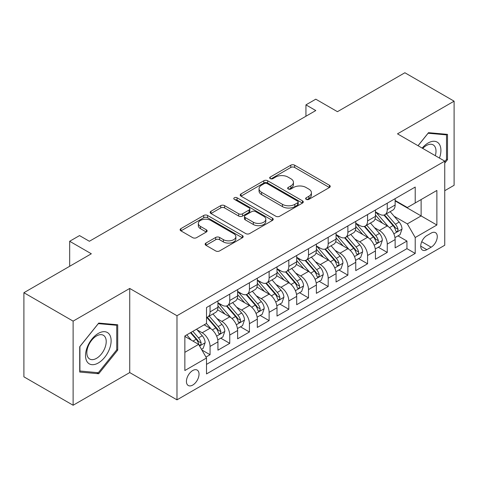 <?xml version="1.0" encoding="UTF-8"?>
<svg xmlns="http://www.w3.org/2000/svg" width="478" height="478" viewBox="0 0 478 478"><rect width="100%" height="100%" fill="white"/><g stroke="black" fill="none" stroke-linecap="round" stroke-linejoin="round"><path stroke-width="0.72" d="M306.195 199.362A1.912 1.105 0 0 0 308.902 199.362L329.432 187.507A2.731 1.577 0 0 0 330.232 186.39A2.731 1.577 0 0 0 329.432 185.273L294.645 165.191A2.731 1.577 0 0 0 290.779 165.191L270.249 177.045A1.912 1.105 0 0 0 269.688 177.828A1.912 1.105 0 0 0 270.249 178.605A1.912 1.105 0 0 0 272.956 178.605L275.609 177.075A8.747 5.049 0 0 1 287.977 177.075L290.881 178.748A8.747 5.049 0 0 1 293.438 182.315A8.747 5.049 0 0 1 290.881 185.888L288.222 187.424A1.912 1.105 0 0 0 287.66 188.201A1.912 1.105 0 0 0 288.222 188.983A1.912 1.105 0 0 0 290.929 188.983L293.582 187.448A8.747 5.049 0 0 1 305.95 187.448L308.854 189.121A8.747 5.049 0 0 1 311.411 192.694A8.747 5.049 0 0 1 308.854 196.267L306.195 197.796A1.912 1.105 0 0 0 305.633 198.579A1.912 1.105 0 0 0 306.195 199.362L306.195 197.796M192.73 385.071A8.909 5.144 120 0 0 198.549 377.22A8.909 5.144 120 0 0 197.187 370.08A8.909 5.144 120 0 0 192.73 370.522A8.909 5.144 120 0 0 186.91 378.373A8.909 5.144 120 0 0 188.278 385.513A8.909 5.144 120 0 0 192.73 385.071M205.94 243.069A2.731 1.577 0 0 0 205.14 244.186A2.731 1.577 0 0 0 205.94 245.304L215.703 250.938A2.731 1.577 0 0 0 219.563 250.938L242.37 237.769A2.731 1.577 0 0 0 243.171 236.658A2.731 1.577 0 0 0 242.37 235.54L207.583 215.459A2.731 1.577 0 0 0 203.718 215.459L180.917 228.621A2.731 1.577 0 0 0 180.116 229.739A2.731 1.577 0 0 0 180.917 230.856L192.706 237.662A2.731 1.577 0 0 0 196.566 237.662L206.329 232.027A2.731 1.577 0 0 0 207.129 230.91A2.731 1.577 0 0 0 206.329 229.793L200.479 226.417A7.313 4.218 0 0 1 198.34 223.435A7.313 4.218 0 0 1 202.851 219.533A7.313 4.218 0 0 1 210.822 220.448L233.724 233.67A7.313 4.218 0 0 1 235.863 236.658A7.313 4.218 0 0 1 231.352 240.554A7.313 4.218 0 0 1 223.381 239.639L219.563 237.435A2.731 1.577 0 0 0 215.703 237.435L205.94 243.069L205.94 245.304M444.749 190.692L454.1 185.291L454.1 101.175L404.878 72.752L337.444 111.685L315.785 99.185L305.944 104.867L315.785 110.549L89.368 241.271L79.521 235.588L69.674 241.271L69.674 266.282M73.122 321.126L73.122 405.248L129.729 372.565L129.729 288.449L73.122 321.126L23.9 292.709L91.334 253.776L69.674 241.271M129.729 288.449L176.98 315.731L444.749 161.134L444.749 245.25L176.98 399.847L176.98 315.731M454.1 101.175L397.493 133.852L444.749 161.134M275.806 216.235A2.731 1.577 0 0 0 279.672 216.235L302.472 203.072A2.731 1.577 0 0 0 303.273 201.955A2.731 1.577 0 0 0 302.472 200.838L267.686 180.756A2.731 1.577 0 0 0 263.82 180.756L241.02 193.919A2.731 1.577 0 0 0 240.219 195.036A2.731 1.577 0 0 0 241.02 196.153L275.806 216.235M235.116 199.774A1.912 1.105 0 0 1 237.058 200.043L237.058 197.773L272.424 218.189A2.731 1.577 0 0 1 273.225 219.306A2.731 1.577 0 0 1 272.424 220.424L249.618 233.587A2.731 1.577 0 0 1 245.752 233.587L210.965 213.505L210.965 211.27A2.731 1.577 0 0 0 210.165 212.387A2.731 1.577 0 0 0 210.965 213.505M210.965 211.27L220.728 205.636A2.731 1.577 0 0 1 224.588 205.636L238.701 213.78A2.731 1.577 0 0 0 242.561 213.78L249.038 210.045A2.731 1.577 0 0 0 249.839 208.928A2.731 1.577 0 0 0 249.038 207.811L234.351 199.332A1.912 1.105 0 0 1 233.79 198.549A1.912 1.105 0 0 1 234.973 197.534A1.912 1.105 0 0 1 237.058 197.773M73.122 405.248L23.9 376.825L23.9 292.709M205.97 357.078L210.057 354.718L201.889 350.004M197.241 329.928L202.182 332.778A11.137 6.429 60 0 1 210.057 346.419L217.932 341.872L217.932 350.171L229.745 343.353L220.788 338.179M216.928 318.557L221.87 321.413A11.137 6.429 60 0 1 229.745 335.054L237.62 330.507L237.62 338.806L249.432 331.983L240.476 326.815M236.616 307.193L241.557 310.043A11.137 6.429 60 0 1 249.432 323.684L257.313 319.137L257.313 327.436L269.126 320.619L260.163 315.444M256.304 295.822L261.251 298.678A11.137 6.429 60 0 1 269.126 312.319L277.001 307.772L277.001 316.072L288.814 309.248L279.857 304.08M275.991 284.458L280.939 287.308A11.137 6.429 60 0 1 288.814 300.949L296.689 296.402L296.689 304.701L308.501 297.884L299.545 292.709M295.685 273.087L300.626 275.943A11.137 6.429 60 0 1 308.501 289.584L316.376 285.037L316.376 293.337L328.189 286.513L319.232 281.345M315.372 261.723L320.314 264.579A11.137 6.429 60 0 1 328.189 278.22L336.064 273.673L336.064 281.966L347.876 275.149L338.92 269.974M335.06 250.353L340.001 253.209A11.137 6.429 60 0 1 347.876 266.849L355.757 262.303L355.757 270.602L367.57 263.778L358.608 258.61M354.748 238.988L359.695 241.844A11.137 6.429 60 0 1 367.57 255.485L375.445 250.938L375.445 259.231L387.258 252.414L387.258 244.115A11.137 6.429 -120 0 0 379.383 230.474L374.435 227.624M378.295 247.24L387.258 252.414M217.932 341.872A11.137 6.429 -120 0 0 210.057 328.231L204.148 324.825M237.62 330.507A11.137 6.429 -120 0 0 229.745 316.866L217.568 309.834M257.313 319.137A11.137 6.429 -120 0 0 249.432 305.496L237.261 298.469M277.001 307.772A11.137 6.429 -120 0 0 269.126 294.131L256.949 287.099M296.689 296.402A11.137 6.429 -120 0 0 288.814 282.767L276.637 275.734M316.376 285.037A11.137 6.429 -120 0 0 308.501 271.396L296.324 264.37M336.064 273.673A11.137 6.429 -120 0 0 328.189 260.032L316.012 252.999M355.757 262.303A11.137 6.429 -120 0 0 347.876 248.662L335.705 241.635M375.445 250.938A11.137 6.429 -120 0 0 367.57 237.297L355.393 230.265M431.162 233.091L426.83 235.588A8.634 4.983 120 0 0 421.19 243.194A8.634 4.983 120 0 0 422.516 250.114A8.634 4.983 120 0 0 426.83 249.683L431.162 247.186A8.634 4.983 120 0 0 436.802 239.58A8.634 4.983 120 0 0 435.476 232.661A8.634 4.983 120 0 0 431.162 233.091M184.855 352.334L198.639 344.375L206.514 358.016L206.514 373.927L415.215 253.436L415.215 237.524L407.34 223.883L394.129 216.253M206.514 358.016L184.855 370.522L184.855 335.962L206.514 323.457L206.514 307.545L415.215 187.053L415.215 202.965L436.874 190.459L436.874 225.019L415.215 237.524M217.932 302.771L221.87 305.042A11.137 6.429 60 0 0 227.438 305.597L235.313 301.05A11.137 6.429 -120 0 0 237.62 295.948L237.62 289.584M237.62 291.401L241.557 293.677A11.137 6.429 60 0 0 247.126 294.227L255.001 289.68A11.137 6.429 -120 0 0 257.313 284.583L257.313 278.214M257.313 280.036L261.251 282.307A11.137 6.429 60 0 0 266.82 282.862L274.695 278.316A11.137 6.429 -120 0 0 277.001 273.213L277.001 266.849M277.001 268.666L280.939 270.942A11.137 6.429 60 0 0 286.507 271.492L294.382 266.945A11.137 6.429 -120 0 0 296.689 261.848L296.689 255.479M296.689 257.301L300.626 259.572A11.137 6.429 60 0 0 306.195 260.128L314.07 255.581A11.137 6.429 -120 0 0 316.376 250.478L316.376 244.115M316.376 245.931L320.314 248.207A11.137 6.429 60 0 0 325.882 248.757L333.758 244.21A11.137 6.429 -120 0 0 336.064 239.114L336.064 232.75M336.064 234.567L340.001 236.843A11.137 6.429 60 0 0 345.57 237.393L353.445 232.846A11.137 6.429 -120 0 0 355.757 227.749L355.757 221.38M355.757 223.202L359.695 225.473A11.137 6.429 60 0 0 365.264 226.022L373.139 221.475A11.137 6.429 -120 0 0 375.445 216.379L375.445 210.015M206.514 364.379L406.945 248.662L406.945 241.049L395.133 247.867L395.133 239.568A11.137 6.429 -120 0 0 387.258 225.927L375.081 218.9M375.445 211.832L379.383 214.108A11.137 6.429 -120 0 0 384.951 214.658A11.137 6.429 -120 0 0 387.258 209.561L387.258 203.192M384.951 214.658L392.826 210.111A11.137 6.429 -120 0 0 395.133 205.014L395.133 198.645M210.057 305.496L210.057 311.865A11.137 6.429 60 0 1 207.751 316.962A11.137 6.429 60 0 1 206.514 317.41M207.751 316.962L215.626 312.415A11.137 6.429 -120 0 0 217.932 307.318L217.932 300.949M229.745 294.131L229.745 300.495A11.137 6.429 60 0 1 227.438 305.597M249.432 282.761L249.432 289.13A11.137 6.429 60 0 1 247.126 294.227M269.126 271.396L269.126 277.76A11.137 6.429 60 0 1 266.82 282.862M288.814 260.026L288.814 266.395A11.137 6.429 60 0 1 286.507 271.492M308.501 248.662L308.501 255.025A11.137 6.429 60 0 1 306.195 260.128M328.189 237.297L328.189 243.661A11.137 6.429 60 0 1 325.882 248.757M347.876 225.927L347.876 232.296A11.137 6.429 60 0 1 345.57 237.393M367.57 214.562L367.57 220.926A11.137 6.429 60 0 1 365.264 226.022M367.57 255.485L367.57 263.778M347.876 266.849L347.876 275.149M328.189 278.22L328.189 286.513M308.501 289.584L308.501 297.884M288.814 300.949L288.814 309.248M269.126 312.319L269.126 320.619M249.432 323.684L249.432 331.983M229.745 335.054L229.745 343.353M210.057 346.419L210.057 354.718M198.639 344.375L184.855 336.416M407.34 223.883L421.124 215.925L421.124 199.553L436.874 190.459M395.133 200.921L436.874 225.019M395.133 200.467L407.34 207.512L415.215 202.965M129.729 372.565L176.98 399.847M305.944 104.867L305.944 116.232M397.989 235.875L406.945 241.049M406.945 248.662L415.215 253.436M444.749 163.135L447.504 159.706L447.504 134.372L428.503 132.675L418.029 145.706M79.718 372.045L98.719 373.742L117.719 350.105L117.719 324.771L98.719 323.074L79.718 346.711L79.718 372.045M446.518 159.138L447.504 159.706M116.734 349.538L117.719 350.105M96.711 372.583L98.719 373.742M306.96 199.631L308.854 198.537A8.747 5.049 0 0 0 311.411 194.97L311.411 192.694M293.438 182.315L293.438 184.592A8.747 5.049 0 0 1 290.881 188.159L288.987 189.252M329.396 187.525L294.645 167.461A2.731 1.577 0 0 0 290.779 167.461L271.014 178.88M302.437 203.09L267.686 183.026A2.731 1.577 0 0 0 263.82 183.026L241.055 196.171M297.645 202.738A1.912 1.105 0 0 0 298.2 201.955A1.912 1.105 0 0 0 297.645 201.172L267.106 183.546A1.912 1.105 0 0 0 264.4 183.546L261.597 185.165A8.747 5.049 0 0 0 259.04 188.732A8.747 5.049 0 0 0 261.597 192.305L282.474 204.351A8.747 5.049 0 0 0 294.842 204.351L297.645 202.738L297.645 205.008A1.912 1.105 0 0 0 298.2 204.226L298.2 201.955M259.04 188.732L259.04 191.009A8.747 5.049 0 0 0 261.597 194.576L261.597 192.305M297.645 205.008L294.842 206.627A8.747 5.049 0 0 1 282.474 206.627L261.597 194.576M211.001 213.523L220.728 207.912L220.728 205.636M249.839 208.928L249.839 211.204A2.731 1.577 0 0 1 249.038 212.316L242.561 216.056A2.731 1.577 0 0 1 238.701 216.056L224.588 207.912A2.731 1.577 0 0 0 220.728 207.912M237.058 200.043L272.388 220.442M253.34 222.234A7.313 4.218 0 0 0 261.305 223.148A7.313 4.218 0 0 0 265.816 219.247A7.313 4.218 0 0 0 263.677 216.265L255.611 211.605A2.731 1.577 0 0 0 251.745 211.605L245.268 215.345A2.731 1.577 0 0 0 244.467 216.462A2.731 1.577 0 0 0 245.268 217.574L253.34 222.234L253.34 224.505A7.313 4.218 0 0 0 261.305 225.425A7.313 4.218 0 0 0 265.816 221.523L265.816 219.247M244.467 216.462L244.467 218.733A2.731 1.577 0 0 0 245.268 219.85L245.268 217.574M253.34 224.505L245.268 219.85M235.863 236.658L235.863 238.928A7.313 4.218 0 0 1 231.352 242.83A7.313 4.218 0 0 1 223.381 241.916L219.563 239.711A2.731 1.577 0 0 0 215.703 239.711L205.976 245.322M198.34 223.435L198.34 225.706A7.313 4.218 0 0 0 200.479 228.693L200.479 226.417M206.293 232.045L200.479 228.693M242.334 237.793L207.583 217.729A2.731 1.577 0 0 0 203.718 217.729L180.953 230.874M394.965 237.62L400.056 234.68L402.022 228.998A7.379 4.26 -120 0 0 399.148 222.067L390.156 211.652M388.351 226.65L377.68 214.293A21.301 12.297 -120 0 0 375.445 211.951M382.502 223.184L376.533 216.271A17.68 10.205 -120 0 0 375.445 215.082M383.948 215.058L393.047 225.592A7.379 4.26 60 0 1 395.676 230.677L396.214 231.549L397.212 231.412L397.875 230.599L398.037 229.309A7.379 4.26 -120 0 0 395.408 224.23L386.415 213.815M384.479 214.885L394.26 226.208A3.758 2.169 60 0 1 395.204 227.677L398.037 229.309M439.455 158.075A18.098 10.45 120 0 0 428.109 143.006A18.098 10.45 120 0 0 422.182 148.108M435.315 155.691A13.701 7.911 120 0 0 433.17 144.876A13.701 7.911 120 0 0 426.316 145.557A13.701 7.911 120 0 0 422.731 148.419M418.065 145.73L428.109 133.237L446.518 134.88L446.518 159.425L444.749 161.63M445.299 134.175L446.518 134.88M109.408 349.173A18.098 10.45 120 0 0 104.724 331.69A18.098 10.45 120 0 0 87.241 347.189A18.098 10.45 120 0 0 91.925 364.672A18.098 10.45 120 0 0 109.408 349.173M104.921 347.894A13.701 7.911 120 0 0 103.379 335.281A13.701 7.911 120 0 0 88.137 346.395A13.701 7.911 120 0 0 89.679 359.014A13.701 7.911 120 0 0 104.921 347.894M79.916 371.083L79.916 346.538L98.325 323.636L116.734 325.279L116.734 349.824L98.325 372.726L79.718 370.97M115.515 324.574L116.734 325.279M375.278 248.984L380.363 246.051L382.334 240.362A7.379 4.26 -120 0 0 379.46 233.437L370.462 223.023M368.663 238.014L357.992 225.664A21.301 12.297 -120 0 0 355.757 223.322M362.814 234.549L356.845 227.642A17.68 10.205 -120 0 0 355.757 226.453M364.26 226.423L373.354 236.957A7.379 4.26 60 0 1 375.989 242.041L376.527 242.92L377.518 242.776L378.188 241.964L378.349 240.679A7.379 4.26 -120 0 0 375.72 235.594L366.722 225.18M364.792 226.255L374.567 237.572A3.758 2.169 60 0 1 375.517 239.042L378.349 240.679M355.59 260.355L360.675 257.415L362.647 251.733A7.379 4.26 -120 0 0 359.773 244.802L350.774 234.387M348.976 249.385L338.305 237.028A21.301 12.297 -120 0 0 336.064 234.686M343.12 245.913L337.157 239.006A17.68 10.205 -120 0 0 336.064 237.817M344.566 237.793L353.666 248.327A7.379 4.26 60 0 1 356.301 253.412L356.833 254.284L357.831 254.147L358.5 253.334L358.661 252.043A7.379 4.26 -120 0 0 356.032 246.965L347.034 236.55M345.104 237.62L354.879 248.942A3.758 2.169 60 0 1 355.829 250.412L358.661 252.043M335.903 271.719L340.987 268.785L342.953 263.097A7.379 4.26 -120 0 0 340.085 256.172L331.087 245.758M329.282 260.749L318.617 248.399A21.301 12.297 -120 0 0 316.376 246.056M323.433 257.284L317.464 250.376A17.68 10.205 -120 0 0 316.376 249.187M324.879 249.157L333.979 259.691A7.379 4.26 60 0 1 336.608 264.776L337.145 265.654L338.143 265.511L338.812 264.698L338.974 263.414A7.379 4.26 -120 0 0 336.345 258.329L327.346 247.915M325.416 248.984L335.192 260.307A3.758 2.169 60 0 1 336.142 261.777L338.974 263.414M316.209 283.09L321.3 280.15L323.265 274.468A7.379 4.26 -120 0 0 320.391 267.537L311.399 257.122M309.595 272.119L298.929 259.763A21.301 12.297 -120 0 0 296.689 257.421M303.745 268.648L297.776 261.741A17.68 10.205 -120 0 0 296.689 260.552M305.191 260.528L314.291 271.062A7.379 4.26 60 0 1 316.92 276.147L317.458 277.019L318.456 276.876L319.125 276.069L319.286 274.778A7.379 4.26 -120 0 0 316.651 269.7L307.659 259.279M305.729 260.355L315.504 271.671A3.758 2.169 60 0 1 316.448 273.147L319.286 274.778M296.521 294.454L301.612 291.514L303.578 285.832A7.379 4.26 -120 0 0 300.704 278.907L291.711 268.487M289.907 283.484L279.236 271.134A21.301 12.297 -120 0 0 277.001 268.791M284.057 280.018L278.088 273.111A17.68 10.205 -120 0 0 277.001 271.922M285.503 271.892L294.603 282.426A7.379 4.26 60 0 1 297.232 287.511L297.77 288.383L298.768 288.246L299.431 287.433L299.592 286.149A7.379 4.26 -120 0 0 296.963 281.064L287.971 270.65M286.035 271.719L295.816 283.042A3.758 2.169 60 0 1 296.76 284.512L299.592 286.149M276.834 305.824L281.924 302.885L283.89 297.202A7.379 4.26 -120 0 0 281.016 290.271L272.018 279.857M270.219 294.848L259.548 282.498A21.301 12.297 -120 0 0 257.313 280.156M264.37 291.383L258.401 284.476A17.68 10.205 -120 0 0 257.313 283.287M265.816 283.263L274.91 293.797A7.379 4.26 60 0 1 277.545 298.881L278.082 299.754L279.074 299.61L279.744 298.804L279.905 297.513A7.379 4.26 -120 0 0 277.276 292.434L268.278 282.014M266.348 283.09L276.129 294.406A3.758 2.169 60 0 1 277.073 295.876L279.905 297.513M257.146 317.189L262.231 314.249L264.203 308.567A7.379 4.26 -120 0 0 261.329 301.642L252.33 291.221M250.532 306.219L239.86 293.868A21.301 12.297 -120 0 0 237.62 291.526M244.676 302.753L238.713 295.846A17.68 10.205 -120 0 0 237.62 294.657M246.122 294.627L255.222 305.161A7.379 4.26 60 0 1 257.857 310.246L258.389 311.118L259.387 310.981L260.056 310.168L260.217 308.884A7.379 4.26 -120 0 0 257.588 303.799L248.59 293.384M246.66 294.454L256.435 305.777A3.758 2.169 60 0 1 257.385 307.246L260.217 308.884M237.458 328.553L242.543 325.62L244.509 319.931A7.379 4.26 -120 0 0 241.641 313.006L232.643 302.592M230.838 317.583L220.173 305.233A21.301 12.297 -120 0 0 217.932 302.891M224.989 314.118L219.02 307.211A17.68 10.205 -120 0 0 217.932 306.022M226.435 305.998L235.535 316.532A7.379 4.26 60 0 1 238.164 321.61L238.701 322.489L239.699 322.345L240.368 321.539L240.53 320.248A7.379 4.26 -120 0 0 237.901 315.163L228.902 304.749M226.972 305.824L236.747 317.141A3.758 2.169 60 0 1 237.697 318.611L240.53 320.248M217.765 339.924L222.856 336.984L224.821 331.302A7.379 4.26 -120 0 0 221.947 324.371L212.955 313.956M211.151 328.954L206.442 323.498M205.301 325.488L204.536 324.598M206.747 317.362L215.847 327.896A7.379 4.26 60 0 1 218.476 332.981L219.014 333.853L220.011 333.716L220.681 332.903L220.842 331.618A7.379 4.26 -120 0 0 218.207 326.534L209.215 316.119M207.285 317.189L217.06 328.511A3.758 2.169 60 0 1 218.004 329.981L220.842 331.618M201.495 349.316L203.168 348.354L205.134 342.666A7.379 4.26 -120 0 0 202.26 335.741L196.595 329.181M191.314 340.145L186.755 334.869M185.613 336.853L184.855 335.98M190.495 332.706L196.159 339.266A7.379 4.26 60 0 1 198.788 344.345L199.326 345.224L200.324 345.08L200.987 344.274L201.148 342.983A7.379 4.26 -120 0 0 198.519 337.898L192.855 331.344M190.949 332.443L197.372 339.876A3.758 2.169 60 0 1 198.316 341.346L201.148 342.983M202.182 332.778L210.057 328.231M221.87 321.413L229.745 316.866M241.557 310.043L249.432 305.496M261.251 298.678L269.126 294.131M280.939 287.308L288.814 282.767M300.626 275.943L308.501 271.396M320.314 264.579L328.189 260.032M340.001 253.209L347.876 248.662M359.695 241.844L367.57 237.297M379.383 230.474L387.258 225.927M387.258 209.561L395.133 205.014M210.057 311.865L217.932 307.318M229.745 300.495L237.62 295.948M249.432 289.13L257.313 284.583M269.126 277.76L277.001 273.213M288.814 266.395L296.689 261.848M308.501 255.025L316.376 250.478M328.189 243.661L336.064 239.114M347.876 232.296L355.757 227.749M367.57 220.926L375.445 216.379M387.258 244.115L395.133 239.568M421.721 241.737L431.162 247.186M420.73 246.164L426.83 249.683M308.854 198.537L308.854 196.267M288.222 188.983L288.222 187.424M290.881 188.159L290.881 185.888M270.249 178.605L270.249 177.045M290.779 167.461L290.779 165.191M294.645 167.461L294.645 165.191M329.432 187.507L329.432 185.273M241.02 196.153L241.02 193.919M263.82 183.026L263.82 180.756M267.686 183.026L267.686 180.756M302.472 203.072L302.472 200.838M282.474 206.627L282.474 204.351M294.842 206.627L294.842 204.351M224.588 207.912L224.588 205.636M238.701 216.056L238.701 213.78M242.561 216.056L242.561 213.78M249.038 212.316L249.038 210.045M272.424 220.424L272.424 218.189M215.703 239.711L215.703 237.435M219.563 239.711L219.563 237.435M223.381 241.916L223.381 239.639M206.329 232.027L206.329 229.793M180.917 230.856L180.917 228.621M203.718 217.729L203.718 215.459M207.583 217.729L207.583 215.459M242.37 237.769L242.37 235.54M393.842 233.832L401.974 229.141M377.68 214.293L378.695 213.708M395.408 224.23L399.148 222.067M389.528 227.624L393.047 225.592M374.155 245.202L382.286 240.506M357.992 225.664L359.008 225.078M375.72 235.594L379.46 233.437M369.835 238.994L373.354 236.957M354.461 256.567L362.599 251.876M338.305 237.028L339.32 236.443M356.032 246.965L359.773 244.802M350.147 250.358L353.666 248.327M334.773 267.937L342.905 263.241M318.617 248.399L319.633 247.813M336.345 258.329L340.085 256.172M330.459 261.723L333.979 259.691M315.086 279.301L323.218 274.611M298.929 259.763L299.939 259.178M316.651 269.7L320.391 267.537M310.772 273.093L314.291 271.062M295.398 290.672L303.53 285.975M279.236 271.134L280.251 270.548M296.963 281.064L300.704 278.907M291.084 284.458L294.603 282.426M275.71 302.036L283.842 297.34M259.548 282.498L260.564 281.912M277.276 292.434L281.016 290.271M271.396 295.828L274.91 293.797M256.017 313.407L264.155 308.71M239.86 293.868L240.876 293.283M257.588 303.799L261.329 301.642M251.703 307.193L255.222 305.161M236.329 324.771L244.461 320.075M220.173 305.233L221.189 304.647M237.901 315.163L241.641 313.006M232.015 318.563L235.535 316.532M216.642 336.142L224.774 331.445M218.207 326.534L221.947 324.371M212.328 329.928L215.847 327.896M199.571 345.994L205.086 342.81M198.519 337.898L202.26 335.741M192.975 341.101L196.159 339.266"/></g></svg>
